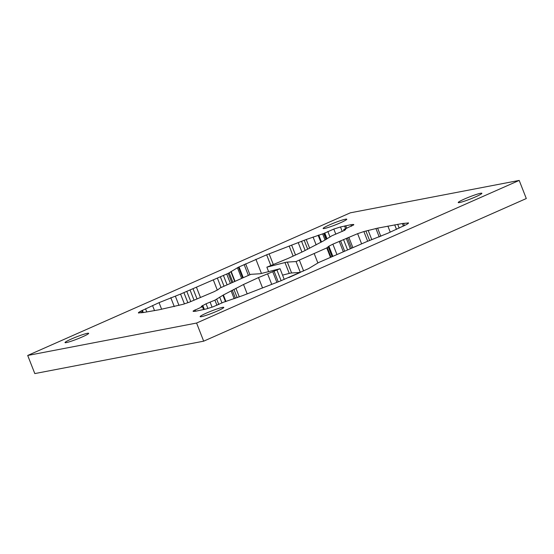 <?xml version="1.0" encoding="UTF-8"?>
<svg xmlns="http://www.w3.org/2000/svg" width="554" height="554" viewBox="0 0 554 554"><rect width="100%" height="100%" fill="white"/><g stroke="black" fill="none" stroke-linecap="round" stroke-linejoin="round"><path stroke-width="0.83" d="M71.362 339.013A12.7 1.136 158.6 0 1 88.675 333.321A12.7 1.136 158.6 0 1 82.338 336.901A12.7 1.136 158.6 0 1 65.019 342.594A12.7 1.136 158.6 0 1 71.362 339.013M282.554 275.13L289.236 273.42A15.637 1.392 -21.4 0 1 291.598 272.97L300.316 272.416L296.058 261.543L287.339 262.097A15.637 1.392 -21.4 0 0 284.971 262.548L266.862 267.173L268.607 271.626M296.058 261.543L326.777 247.922L328.889 246.205L332.878 244.155L357.628 233.67L363.874 231.551L377.613 228.144L402.37 223.525L408.506 222.971M408.333 223.31L408.153 222.86C408.977 222.916 408.319 223.532 406.165 224.702L387.855 233.227L366.339 241.8L318.682 262.513L308.446 268.683L280.255 281.058L242.707 295.601L223.158 302.359L213.089 306.805L206.407 308.91L195.971 311.161C193.54 311.542 192.647 311.466 193.291 310.919L203.138 306.355L201.22 306.417M193.124 311.244L193.291 310.919L193.471 311.39M203.138 306.355L204.35 309.437L203.138 306.355L202.466 306.438M201.227 306.431L206.06 303.793L214.924 300.15L223.394 294.984L243.518 284.493L258.489 277.589L280.04 268.704L284.25 279.445M138.389 312.906L143.327 312.539L159.019 309.783L183.028 304.326L189.274 302.207L214.024 291.723L218.006 289.673L220.125 287.955L250.844 274.334L259.563 273.78A15.637 1.392 -21.4 0 0 261.924 273.33L280.04 268.704M138.742 313.017C137.918 312.962 138.583 312.345 140.73 311.175L159.04 302.65L180.562 294.07L228.213 273.364L238.449 267.194L266.647 254.819L306.23 239.508L323.744 233.518L333.806 229.072L340.495 226.967L350.924 224.716C353.355 224.328 354.248 224.412 353.611 224.959L343.757 229.522L345.668 229.446L344.456 230.402L331.971 235.727L323.501 240.886L303.377 251.384L288.405 258.289L266.862 267.173M343.757 229.522L344.159 230.554L343.757 229.522L344.436 229.439L344.747 230.235M329.457 224.903A12.7 1.136 158.6 0 1 346.776 219.218A12.7 1.136 158.6 0 1 340.433 222.798A12.7 1.136 158.6 0 1 323.12 228.483A12.7 1.136 158.6 0 1 329.457 224.903M206.462 313.079A12.7 1.136 158.6 0 1 223.781 307.394A12.7 1.136 158.6 0 1 217.438 310.974A12.7 1.136 158.6 0 1 200.126 316.659A12.7 1.136 158.6 0 1 206.462 313.079M464.557 198.976A12.7 1.136 158.6 0 1 481.876 193.284A12.7 1.136 158.6 0 1 475.533 196.864A12.7 1.136 158.6 0 1 458.22 202.556A12.7 1.136 158.6 0 1 464.557 198.976M27.7 355.46L196.58 323.044L519.195 180.417L350.322 212.826L27.7 355.46L34.805 373.583L203.678 341.174L526.3 198.54L519.195 180.417M330.482 257.388L326.777 247.922M231.891 282.748L228.213 273.364M278.24 281.854L274.126 271.356M196.58 323.044L203.678 341.174M300.316 272.416L288.842 277.547M184.427 303.938L180.562 294.07M187.861 302.747L183.893 292.623M336.964 254.577L332.878 244.155M343.335 251.807L339.242 241.357M345.654 228.774L344.546 225.963M346.742 228.331L345.71 225.686M330.018 237.008L327.843 231.447M335.814 234.203L333.806 229.072M232.888 282.305L229.176 272.831M234.709 281.501L230.886 271.744M194.066 300.268L190.029 289.957M197.058 299.008L193 288.662M190.798 301.605L186.781 291.369M141.374 312.809L140.73 311.175M142.593 312.65L141.789 310.593M262.568 287.997L258.489 277.589M271.744 284.41L267.589 273.815M225.963 301.528L223.394 294.984M234.197 298.744L231.087 290.802M291.598 272.97L287.339 262.097M289.236 273.42L284.971 262.548M325.046 240.021L322.622 233.843M326.057 239.432L323.744 233.518M202.799 306.39L202.445 305.476M403.402 226.15L402.37 223.525M404.468 225.623L403.568 223.338M367.662 241.225L363.874 231.551M369.58 240.401L365.896 231.004M249.923 274.749L245.63 263.801M261.46 273.447L255.893 259.251M200.493 297.546L196.428 287.173M217.3 290.061L213.297 279.839M178.97 305.399L175.348 296.161M154.531 310.628L152.537 305.538M161.636 309.271L159.04 302.65M195.624 311.209L195.07 309.804M351.568 248.227L347.51 237.86M352.884 247.652L348.826 237.306M326.597 239.12L324.291 233.234M327.054 238.85L324.741 232.957M221.081 287.533L217.369 278.073M237.16 297.664L233.892 289.32M239.293 296.882L235.921 288.274M371.789 239.633L368.175 230.409M321.493 242.015L318.765 235.048M242.673 277.976L238.449 267.194M243.275 277.706L239.044 266.91M143.064 312.581L142.198 310.372M216.946 305.309L214.924 300.15M218.816 304.534L216.656 299.028M212.071 307.151L210.084 302.082M361.617 243.857L357.628 233.67M332.864 256.357L328.889 246.205M248.386 275.435L244.106 264.507M224.051 286.217L220.353 276.778M174.281 306.597L170.784 297.678M281.127 280.712L276.958 270.082M379.234 236.974L375.917 228.511M380.813 236.309L377.613 228.144M235.034 281.356L231.143 271.418M241.641 278.433L237.431 267.693M227.112 284.86L223.421 275.442M230.402 283.406L226.718 274.015M221.995 303.01L219.682 297.117M203.616 309.617L202.445 306.632M347.593 249.958L343.515 239.55M350.35 248.76L346.285 238.379M342.254 231.454L340.495 226.967M305.164 250.512L301.542 241.274M307.712 249.258L304.188 240.277M225.478 301.674L222.957 295.24M390.258 232.168L387.876 226.087M317.871 262.963L314.166 253.503M273.24 264.355L269.119 253.843M293.149 256.163L289.174 246.011M235.429 298.301L232.251 290.185M331.001 257.16L327.269 247.638M332.116 256.682L328.245 246.814M309.665 248.275L306.23 239.508M316.161 244.896L313.065 237.001M301.937 252.07L298.204 242.541M295.538 255.075L291.612 245.069M146.782 311.978L145.529 308.765M143.278 312.546L142.392 310.275M247.202 293.897L243.518 284.493M351.52 226.226L350.924 224.716M276.924 282.374L272.797 271.834M344.671 251.225L340.578 240.789M303.613 270.982L299.34 260.068M320.898 242.333L318.128 235.263M270.795 265.408L266.647 254.819M207.895 308.481L206.06 303.793M396.484 229.37L394.711 224.855M399.171 228.13L397.682 224.335"/></g></svg>
